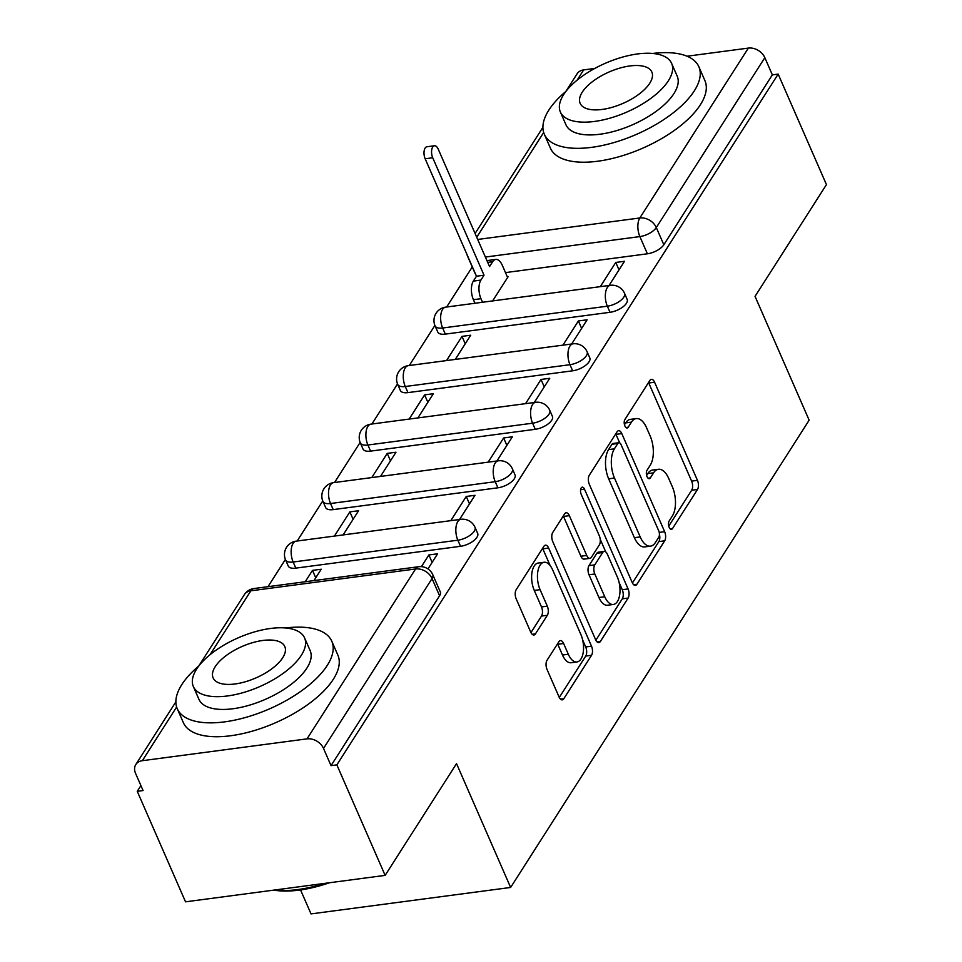 <?xml version="1.0" encoding="UTF-8"?>
<svg xmlns="http://www.w3.org/2000/svg" width="962" height="962" viewBox="0 0 962 962"><rect width="100%" height="100%" fill="white"/><g stroke="black" fill="none" stroke-linecap="round" stroke-linejoin="round"><path stroke-width="1.44" d="M669.179 527.344A4.63 2.285 82.5 0 0 671.44 529.365A4.63 2.285 82.5 0 0 672.498 528.583L697.486 489.478A6.626 3.259 82.5 0 0 697.45 480.339L654.593 382.239A6.626 3.259 82.5 0 0 651.37 379.353A6.626 3.259 82.5 0 0 649.855 380.459L624.867 419.576A4.63 2.285 82.5 0 0 624.891 425.962A4.63 2.285 82.5 0 0 627.152 427.982A4.63 2.285 82.5 0 0 628.21 427.2L631.433 422.15A21.188 10.438 82.5 0 1 636.279 418.59A21.188 10.438 82.5 0 1 646.584 427.801L650.156 435.978A21.188 10.438 82.5 0 1 650.252 465.199L647.017 470.262A4.63 2.285 82.5 0 0 647.041 476.659A4.63 2.285 82.5 0 0 649.29 478.679A4.63 2.285 82.5 0 0 650.348 477.898L653.583 472.835A21.188 10.438 82.5 0 1 658.417 469.276A21.188 10.438 82.5 0 1 668.734 478.499L672.306 486.676A21.188 10.438 82.5 0 1 672.402 515.897L669.167 520.959A4.63 2.285 82.5 0 0 669.179 527.344M547.005 660.317A6.626 3.259 82.5 0 0 547.029 669.444L559.054 696.969A6.626 3.259 82.5 0 0 562.277 699.855A6.626 3.259 82.5 0 0 563.792 698.737L591.546 655.302A6.626 3.259 82.5 0 0 591.51 646.175L548.653 548.063A6.626 3.259 82.5 0 0 545.43 545.177A6.626 3.259 82.5 0 0 543.915 546.296L516.161 589.73A6.626 3.259 82.5 0 0 516.197 598.857L530.723 632.106A6.626 3.259 82.5 0 0 533.946 634.992A6.626 3.259 82.5 0 0 535.449 633.874L547.33 615.283A6.626 3.259 82.5 0 0 547.306 606.156L540.091 589.67A17.713 8.718 82.5 0 1 537.734 572.077A17.713 8.718 82.5 0 1 544.059 562.265A17.713 8.718 82.5 0 1 552.681 569.973L580.892 634.559A17.713 8.718 82.5 0 1 583.261 652.152A17.713 8.718 82.5 0 1 576.935 661.964A17.713 8.718 82.5 0 1 568.314 654.256L563.612 643.494A6.626 3.259 82.5 0 0 560.389 640.608A6.626 3.259 82.5 0 0 558.874 641.726L547.005 660.317M778.174 74.11L826.454 184.608L755.05 296.368L809.15 420.19L510.63 887.457L456.529 763.624L385.137 875.372L336.856 764.874L778.174 74.11L772.354 74.88L764.838 57.66L656.3 227.549A13.492 5.928 156.4 0 1 639.874 236.58L485.377 257.058M632.19 582.491A6.626 3.259 82.5 0 0 635.413 585.377A6.626 3.259 82.5 0 0 636.928 584.259L664.682 540.824A6.626 3.259 82.5 0 0 664.646 531.697L621.789 433.585A6.626 3.259 82.5 0 0 618.566 430.699A6.626 3.259 82.5 0 0 617.051 431.818L589.297 475.252A6.626 3.259 82.5 0 0 589.333 484.379L632.19 582.491M628.114 598.063L600.36 641.498A6.626 3.259 82.5 0 1 598.845 642.616A6.626 3.259 82.5 0 1 595.622 639.73L552.765 541.618A6.626 3.259 82.5 0 1 552.729 532.491L564.61 513.9A6.626 3.259 82.5 0 1 566.125 512.782A6.626 3.259 82.5 0 1 569.348 515.668L586.724 555.459A6.626 3.259 82.5 0 0 589.947 558.345A6.626 3.259 82.5 0 0 591.462 557.226L599.338 544.901A6.626 3.259 82.5 0 0 599.302 535.762L581.204 494.336A4.63 2.285 82.5 0 1 580.591 489.742A4.63 2.285 82.5 0 1 582.25 487.169A4.63 2.285 82.5 0 1 584.499 489.189L628.078 588.936A6.626 3.259 82.5 0 1 628.114 598.063L622.294 598.833L595.851 640.211M385.137 875.372L185.534 901.827L137.253 791.317L140.909 785.593M472.258 266.943L446.669 307.01M434.884 325.445L409.283 365.512M397.51 383.934L371.909 424.014M360.137 442.436L334.535 482.515M322.763 500.937L297.162 541.017M285.389 559.439L267.989 586.676M300.553 889.934L311.027 913.9L510.63 887.457M336.856 764.874L331.036 765.644L323.521 748.436A13.492 10.137 -147.4 0 0 307.034 738.864L142.34 760.689A13.492 10.137 -147.4 0 0 135.822 764.525A13.492 10.137 -147.4 0 0 135.546 773.34L143.073 790.548L137.253 791.317M772.354 74.88L663.828 244.757A13.492 5.928 156.4 0 1 647.39 253.8L505.483 272.595M565.836 91.438L577.128 73.761A13.492 10.137 32.6 0 1 583.645 69.913L594.756 68.446M687.072 56.217L748.34 48.1A13.492 10.137 32.6 0 1 764.838 57.66M571.656 343.999L587.121 319.793L578.39 320.959L581.625 328.379M455.267 359.415L470.719 335.221L462 336.375L465.235 343.807M534.283 402.501L549.735 378.294L541.017 379.461L544.251 386.88M417.893 417.917L433.345 393.723L424.615 394.877L427.862 402.308M496.909 461.002L512.361 436.796L503.631 437.963L506.878 445.382M380.519 476.418L395.971 452.224L387.241 453.379L390.488 460.81M459.523 519.504L474.987 495.298L466.257 496.464L469.504 503.884M343.133 534.92L358.598 510.726L349.867 511.88L353.114 519.312M427.958 568.915L437.614 553.799L428.884 554.954L432.13 562.385M313.961 580.591L321.224 569.227L312.494 570.382L315.74 577.813M460.521 546.308L457.852 540.199A13.492 5.928 156.4 0 0 470.598 534.908A13.492 5.928 156.4 0 0 475 527.296L477.669 533.405A13.492 5.928 -23.6 0 1 473.268 541.017A13.492 5.928 -23.6 0 1 460.521 546.308L295.827 568.121L293.157 562.012A13.492 5.928 156.4 0 1 285.582 559.92L288.251 566.029A13.492 5.928 -23.6 0 0 295.827 568.121M497.895 487.806L495.226 481.697A13.492 5.928 156.4 0 0 507.972 476.406A13.492 5.928 156.4 0 0 512.373 468.795L515.043 474.903A13.492 5.928 -23.6 0 1 510.642 482.515A13.492 5.928 -23.6 0 1 497.895 487.806L333.201 509.619L330.531 503.511A13.492 5.928 156.4 0 1 322.955 501.418L325.625 507.527A13.492 5.928 -23.6 0 0 333.201 509.619M535.269 429.305L532.599 423.196A13.492 5.928 156.4 0 0 545.358 417.905A13.492 5.928 156.4 0 0 549.747 410.293L552.416 416.402A13.492 5.928 -23.6 0 1 548.015 424.014A13.492 5.928 -23.6 0 1 535.269 429.305L370.574 451.118L367.905 445.009A13.492 5.928 156.4 0 1 360.341 442.917L362.999 449.026A13.492 5.928 -23.6 0 0 370.574 451.118M572.643 370.803L569.973 364.694A13.492 5.928 156.4 0 0 582.731 359.403A13.492 5.928 156.4 0 0 587.121 351.791L589.79 357.9A13.492 5.928 -23.6 0 1 585.401 365.512A13.492 5.928 -23.6 0 1 572.643 370.803L407.948 392.616L405.279 386.508A13.492 5.928 156.4 0 1 397.715 384.415L400.384 390.524A13.492 5.928 -23.6 0 0 407.948 392.616M610.016 312.301L607.347 306.193A13.492 5.928 156.4 0 0 620.105 300.902A13.492 5.928 156.4 0 0 624.506 293.29L627.164 299.398A13.492 5.928 -23.6 0 1 622.775 307.01A13.492 5.928 -23.6 0 1 610.016 312.301L445.322 334.115L442.652 328.006A13.492 5.928 156.4 0 1 435.089 325.914L437.758 332.022A13.492 5.928 -23.6 0 0 445.322 334.115M609.03 285.498L624.494 261.291L615.764 262.458L619.011 269.877M492.64 300.914L508.104 276.719L507.323 276.815M312.494 570.382L305.231 581.745M462 336.375L446.536 360.57M424.615 394.877L409.163 419.071M387.241 453.379L371.789 477.573M349.867 511.88L334.403 536.074M615.764 262.458L600.3 286.652M331.036 765.644L439.574 595.767A13.492 5.928 -23.6 0 0 440.295 591.907L432.78 574.699A13.492 5.928 156.4 0 1 432.046 578.547L323.521 748.436M468.097 257.046A13.492 5.928 156.4 0 1 467.604 256.301L475.132 273.521A13.492 5.928 -23.6 0 0 475.613 274.266M578.39 320.959L562.926 345.154M541.017 379.461L525.553 403.655M503.631 437.963L488.179 462.157M466.257 496.464L450.805 520.658M428.884 554.954L421.428 566.642M658.417 469.276L652.597 470.045A21.188 10.438 82.5 0 0 647.763 473.605L653.583 472.835M646.62 475.408L647.763 473.605M636.279 418.59L630.459 419.36A21.188 10.438 82.5 0 0 625.625 422.919L631.433 422.15M624.47 424.711L625.625 422.919M668.758 526.094L691.666 490.247A6.626 3.259 82.5 0 0 691.63 481.12L648.773 383.008A6.626 3.259 82.5 0 0 648.544 382.527M619.708 442.905L615.969 434.355A6.626 3.259 82.5 0 0 615.74 433.874M632.419 582.972L658.862 541.594A6.626 3.259 82.5 0 0 659.427 534.259M658.754 537.241A4.63 2.285 82.5 0 0 658.742 530.856L621.115 444.733A4.63 2.285 82.5 0 0 618.855 442.712A4.63 2.285 82.5 0 0 617.796 443.494L614.393 448.833A21.188 10.438 82.5 0 0 614.49 478.054L640.199 536.916A21.188 10.438 82.5 0 0 650.504 546.139A21.188 10.438 82.5 0 0 655.35 542.58L658.754 537.241M618.855 442.712L613.034 443.482A4.63 2.285 82.5 0 0 611.976 444.264L617.796 443.494M650.504 546.139L644.684 546.909A21.188 10.438 82.5 0 1 634.379 537.686L608.669 478.823A21.188 10.438 82.5 0 1 608.573 449.603L611.976 444.264M589.947 558.345L584.126 559.114A6.626 3.259 82.5 0 1 580.904 556.228L563.528 516.438A6.626 3.259 82.5 0 0 563.299 515.957M600.216 539.249L605.771 551.96M619.119 582.515L622.258 589.706L628.078 588.936M604.761 596.741A17.713 8.718 82.5 0 0 613.383 604.461A17.713 8.718 82.5 0 0 619.708 594.648A17.713 8.718 82.5 0 0 617.351 577.056L607.407 554.292A6.626 3.259 82.5 0 0 604.184 551.418A6.626 3.259 82.5 0 0 602.669 552.525L594.793 564.862A6.626 3.259 82.5 0 0 594.817 573.989L604.761 596.741L598.941 597.522A17.713 8.718 82.5 0 0 607.563 605.23L613.383 604.461M604.184 551.418L598.364 552.188A6.626 3.259 82.5 0 0 596.849 553.294L602.669 552.525M598.941 597.522L589.009 574.759A6.626 3.259 82.5 0 1 588.972 565.632L596.849 553.294M622.294 598.833A6.626 3.259 82.5 0 0 622.258 589.706M576.935 661.964L571.115 662.734A17.713 8.718 82.5 0 1 562.493 655.026L557.792 644.263A6.626 3.259 82.5 0 0 557.563 643.782M544.059 562.265L538.239 563.035A17.713 8.718 82.5 0 0 531.914 572.847A17.713 8.718 82.5 0 0 534.283 590.44L540.091 589.67M530.952 632.587L541.51 616.065A6.626 3.259 82.5 0 0 541.486 606.926L534.283 590.44M550.18 565.656L542.833 548.833A6.626 3.259 82.5 0 0 542.604 548.352M559.283 697.45L585.726 656.072A6.626 3.259 82.5 0 0 585.69 646.945L582.671 640.019M474.975 303.258L473.412 299.699A13.492 6.638 -97.5 0 1 473.352 281.096L476.467 276.214L484.03 275.216L480.916 280.086A13.492 6.638 82.5 0 0 480.976 298.701L482.539 302.26M507.611 277.477L502.308 265.32A13.492 6.638 82.5 0 0 495.743 259.451A13.492 6.638 82.5 0 0 492.664 261.712L489.55 266.594L438.239 149.146A7.756 3.824 82.5 0 0 434.463 145.767A7.756 3.824 82.5 0 0 431.685 150.06A7.756 3.824 82.5 0 0 432.72 157.768L484.03 275.216M476.467 276.214L425.156 158.766A7.756 3.824 -97.5 0 1 424.122 151.07A7.756 3.824 -97.5 0 1 426.9 146.765L434.463 145.767M487.025 260.822A13.492 6.638 -97.5 0 1 488.179 260.449L495.743 259.451M565.981 91.33A84.307 37.025 -23.6 0 0 548.833 110.113A84.307 37.025 -23.6 0 0 544.324 134.235A84.307 37.025 -23.6 0 0 613.684 142.641A84.307 37.025 -23.6 0 0 694.323 90.837A84.307 37.025 -23.6 0 0 698.845 66.727A84.307 37.025 -23.6 0 0 652.645 53.463M544.324 134.235L550.384 148.112A84.307 37.025 -23.6 0 0 619.756 156.517A84.307 37.025 -23.6 0 0 700.396 104.726A84.307 37.025 -23.6 0 0 704.905 80.604L698.845 66.727M671.632 63.408L677.212 76.178A60.702 26.659 156.4 0 1 673.953 93.542A60.702 26.659 156.4 0 1 615.896 130.832A60.702 26.659 156.4 0 1 565.957 124.783L560.377 112.013A60.702 26.659 -23.6 0 0 610.317 118.061A60.702 26.659 -23.6 0 0 668.374 80.772A60.702 26.659 -23.6 0 0 671.632 63.408A60.702 26.659 -23.6 0 0 621.68 57.347A60.702 26.659 -23.6 0 0 563.624 94.649A60.702 26.659 -23.6 0 0 560.377 112.013M649.759 83.237A39.117 17.184 -23.6 0 0 651.851 72.042A39.117 17.184 -23.6 0 0 619.66 68.146A39.117 17.184 -23.6 0 0 582.25 92.172A39.117 17.184 -23.6 0 0 580.158 103.367A39.117 17.184 -23.6 0 0 612.337 107.263A39.117 17.184 -23.6 0 0 649.759 83.237M329.509 882.743A82.287 36.135 156.4 0 1 273.797 890.127M274.639 890.018A84.307 37.025 -23.6 0 0 324.747 883.381M198.93 665.836A84.307 37.025 -23.6 0 0 181.794 684.631A84.307 37.025 -23.6 0 0 177.285 708.741A84.307 37.025 -23.6 0 0 246.645 717.159A84.307 37.025 -23.6 0 0 327.284 665.355A84.307 37.025 -23.6 0 0 331.794 641.233A84.307 37.025 -23.6 0 0 285.606 627.97M177.285 708.741L183.345 722.63A84.307 37.025 -23.6 0 0 252.717 731.036A84.307 37.025 -23.6 0 0 333.345 679.232A84.307 37.025 -23.6 0 0 337.866 655.122L331.794 641.233M304.581 637.914L310.173 650.685A60.702 26.659 156.4 0 1 306.914 668.049A60.702 26.659 156.4 0 1 248.857 705.35A60.702 26.659 156.4 0 1 198.918 699.29L193.338 686.519A60.702 26.659 -23.6 0 0 243.278 692.58A60.702 26.659 -23.6 0 0 301.334 655.278A60.702 26.659 -23.6 0 0 304.581 637.914A60.702 26.659 -23.6 0 0 254.641 631.866A60.702 26.659 -23.6 0 0 196.585 669.155A60.702 26.659 -23.6 0 0 193.338 686.519M282.72 657.743A39.117 17.184 -23.6 0 0 284.812 646.56A39.117 17.184 -23.6 0 0 252.621 642.652A39.117 17.184 -23.6 0 0 215.211 666.69A39.117 17.184 -23.6 0 0 213.107 677.885A39.117 17.184 -23.6 0 0 245.298 681.781A39.117 17.184 -23.6 0 0 282.72 657.743M670.213 528.884L672.498 528.583M625.925 427.513L628.21 427.2M648.063 478.198L650.348 477.898M307.034 738.864L415.56 568.987L250.866 590.812L210.053 654.689M176.635 706.998L142.34 760.689M647.39 253.8L639.874 236.58A13.492 6.638 82.5 0 1 639.814 217.977L748.34 48.1M477.693 239.454L639.814 217.977A13.492 10.137 32.6 0 1 656.3 227.549L663.828 244.757M583.645 69.913L577.092 80.183M543.674 132.491L476.731 237.265M475 527.296A13.492 13.492 0 0 0 460.87 519.324A13.492 6.638 -97.5 0 0 457.792 521.596A13.492 6.638 -97.5 0 0 457.852 540.199L293.157 562.012A13.492 6.638 -97.5 0 1 293.097 543.41A13.492 6.638 82.5 0 1 296.176 541.149A13.492 13.492 0 0 0 285.582 559.92M512.373 468.795A13.492 13.492 0 0 0 498.244 460.822A13.492 6.638 -97.5 0 0 495.165 463.095A13.492 6.638 -97.5 0 0 495.226 481.697L330.531 503.511A13.492 6.638 -97.5 0 1 330.471 484.908A13.492 6.638 82.5 0 1 333.549 482.647A13.492 13.492 0 0 0 322.955 501.418M549.747 410.293A13.492 13.492 0 0 0 535.618 402.32A13.492 6.638 -97.5 0 0 532.539 404.593A13.492 6.638 -97.5 0 0 532.599 423.196L367.905 445.009A13.492 6.638 -97.5 0 1 367.845 426.406A13.492 6.638 82.5 0 1 370.923 424.146A13.492 13.492 0 0 0 360.341 442.917M587.121 351.791A13.492 13.492 0 0 0 572.991 343.819A13.492 6.638 -97.5 0 0 569.913 346.092A13.492 6.638 -97.5 0 0 569.973 364.694L405.279 386.508A13.492 6.638 -97.5 0 1 405.218 367.905A13.492 6.638 82.5 0 1 408.297 365.644A13.492 13.492 0 0 0 397.715 384.415M624.506 293.29A13.492 13.492 0 0 0 610.365 285.317A13.492 6.638 -97.5 0 0 607.287 287.59A13.492 6.638 -97.5 0 0 607.347 306.193L442.652 328.006A13.492 6.638 -97.5 0 1 442.592 309.403A13.492 6.638 82.5 0 1 445.671 307.143A13.492 13.492 0 0 0 435.089 325.914M439.574 595.767L432.046 578.547A13.492 10.137 32.6 0 0 415.56 568.987A13.492 6.638 -97.5 0 1 418.638 566.726L253.944 588.54A13.492 13.492 0 0 0 244.348 594.648L198.797 665.957M244.348 594.648A13.492 10.137 -147.4 0 1 250.866 590.812A13.492 6.638 -97.5 0 1 253.944 588.54M648.773 383.008L654.593 382.239M691.63 481.12L697.45 480.339M691.666 490.247L697.486 489.478M615.969 434.355L621.789 433.585M659.235 532.407L664.646 531.697M658.862 541.594L664.682 540.824M633.669 584.692L636.928 584.259M608.573 449.603L614.393 448.833M608.669 478.823L614.49 478.054M634.379 537.686L640.199 536.916M597.101 641.931L600.36 641.498M563.528 516.438L569.348 515.668M580.904 556.228L586.724 555.459M580.591 489.706L584.499 489.189M588.972 565.632L594.793 564.862M589.009 574.759L594.817 573.989M557.792 644.263L563.612 643.494M562.493 655.026L568.314 654.256M541.486 606.926L547.306 606.156M541.51 616.065L547.33 615.283M532.19 634.307L535.449 633.874M542.833 548.833L548.653 548.063M585.69 646.945L591.51 646.175M585.726 656.072L591.546 655.302M560.533 699.17L563.792 698.737M473.352 281.096L480.916 280.086M473.412 299.699L480.976 298.701M487.698 262.373L492.664 261.712M425.156 158.766L432.72 157.768M445.671 307.143L610.365 285.317M408.297 365.644L572.991 343.819M370.923 424.146L535.618 402.32M333.549 482.647L498.244 460.822M296.176 541.149L460.87 519.324M432.78 574.699A13.492 13.492 0 0 0 418.638 566.726M175.878 701.839L135.822 764.525M542.917 127.321L475.084 233.489M466.943 254.413A13.492 13.492 0 0 0 467.604 256.301"/></g></svg>
